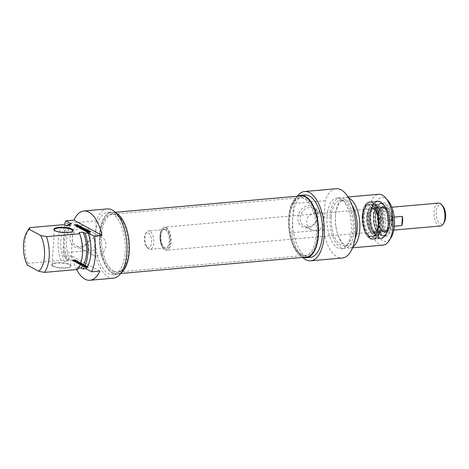 <?xml version="1.0" encoding="UTF-8"?>
<svg xmlns="http://www.w3.org/2000/svg" width="469" height="469" viewBox="0 0 469 469"><rect width="100%" height="100%" fill="white"/><g stroke="black" fill="none" stroke-linecap="round" stroke-linejoin="round"><path stroke-width="0.35" stroke-dasharray="2.35 1.76" d="M300.899 254.515A28.984 13.718 -95 0 0 303.109 255.353A28.984 13.718 -95 0 0 305.102 255.476A28.984 13.718 -95 0 0 316.223 225.401A28.984 13.718 -95 0 0 300.013 197.736A28.984 13.718 -95 0 0 298.073 198.211A28.984 13.718 -95 0 0 288.734 225.513A28.984 13.718 -95 0 0 300.899 254.515M301.901 254.726A29.295 13.865 85 0 1 289.608 225.413A29.295 13.865 85 0 1 299.04 197.818A29.295 13.865 85 0 1 317.39 225.302A29.295 13.865 85 0 1 304.135 255.57A29.295 13.865 85 0 1 301.901 254.726M113.733 271.018A28.984 13.718 85 0 1 101.497 239.935A28.984 13.718 85 0 1 112.841 214.239A28.984 13.718 85 0 1 114.835 214.368A28.984 13.718 85 0 1 129.051 241.904A28.984 13.718 85 0 1 119.876 271.504A28.984 13.718 85 0 1 117.936 271.979A28.984 13.718 85 0 1 113.733 271.018M300.881 195.919A30.72 14.539 -95 0 0 288.851 223.15A30.72 14.539 -95 0 0 301.819 256.103A30.72 14.539 -95 0 0 306.275 257.118M112.695 271.404A29.295 13.865 -95 0 0 118.903 271.897A29.295 13.865 -95 0 0 128.184 241.981A29.295 13.865 -95 0 0 113.815 214.151A29.295 13.865 -95 0 0 100.331 237.9A29.295 13.865 -95 0 0 112.695 271.404M112.613 272.782A30.72 14.539 85 0 1 99.645 239.835A30.72 14.539 85 0 1 111.675 212.598A30.72 14.539 85 0 1 128.858 241.922A30.72 14.539 85 0 1 117.068 273.802A30.72 14.539 85 0 1 112.613 272.782M166.302 227.518A11.59 5.487 -95 0 0 164.619 227.131A11.59 5.487 -95 0 0 161.846 229.2A11.59 5.487 -95 0 0 163.564 248.676A11.59 5.487 -95 0 0 166.659 250.229A11.59 5.487 -95 0 0 171.197 239.952A11.59 5.487 -95 0 0 166.302 227.518M165.868 227.998A11.127 5.27 85 0 1 170.405 242.971A11.127 5.27 85 0 1 163.235 248.312A11.127 5.27 85 0 1 161.588 229.617A11.127 5.27 85 0 1 165.868 227.998M386.638 208.089A11.59 5.487 -95 0 0 384.955 207.708A11.59 5.487 -95 0 0 380.506 219.738A11.59 5.487 -95 0 0 386.989 230.801A11.59 5.487 -95 0 0 391.533 220.524A11.59 5.487 -95 0 0 386.638 208.089M149.892 231.182A9.274 4.391 -95 0 0 148.55 230.877A9.274 4.391 -95 0 0 146.328 232.53A9.274 4.391 -95 0 0 147.7 248.113A9.274 4.391 -95 0 0 150.18 249.35A9.274 4.391 -95 0 0 153.809 241.13A9.274 4.391 -95 0 0 149.892 231.182M148.38 232.87A7.651 3.623 85 0 1 151.493 243.165A7.651 3.623 85 0 1 146.568 246.841A7.651 3.623 85 0 1 145.437 233.984A7.651 3.623 85 0 1 148.38 232.87M442.672 205.914A9.855 4.667 -95 0 0 441.47 204.924A9.855 4.667 -95 0 0 436.41 216.109A9.855 4.667 -95 0 0 444.131 222.47M440.485 225.97A11.479 5.435 85 0 1 434.071 215.013A11.479 5.435 85 0 1 438.474 203.106M386.632 208.201A11.479 5.435 -95 0 0 384.967 207.82A11.479 5.435 -95 0 0 380.564 219.732A11.479 5.435 -95 0 0 386.984 230.684A11.479 5.435 -95 0 0 391.474 220.512A11.479 5.435 -95 0 0 386.632 208.201M391.92 220.178A11.479 5.435 85 0 1 392.471 210.968L382.294 211.865A11.479 5.435 -95 0 0 381.748 221.075L391.92 220.178L392.471 210.968M394.347 226.228L391.685 226.463A11.479 5.435 -95 0 0 392.231 217.253L394.177 217.083M391.685 226.463L392.231 217.253M382.294 211.865L381.748 221.075M316.223 231.059C324.102 230.514 326.242 214.573 321.107 212.545C316.411 210.939 311.903 212.674 307.582 217.745C305.425 222.869 306.779 226.955 311.639 229.998L316.223 231.059M363.188 216.391A16.227 7.68 85 0 1 369.49 204.414A16.227 7.68 85 0 1 378.571 219.908A16.227 7.68 85 0 1 372.345 236.745A16.227 7.68 85 0 1 369.988 236.212A16.227 7.68 85 0 1 363.188 216.391M362.578 216.444A16.227 7.68 -95 0 0 367.397 234.635A16.227 7.68 -95 0 0 371.735 236.804A16.227 7.68 -95 0 0 377.961 219.961A16.227 7.68 -95 0 0 368.88 204.466A16.227 7.68 -95 0 0 364.993 207.362A16.227 7.68 -95 0 0 362.578 216.444M375.546 215.265A16.345 7.739 -95 0 0 380.4 233.585A16.345 7.739 -95 0 0 384.762 235.772A16.345 7.739 -95 0 0 391.035 218.806A16.345 7.739 -95 0 0 381.895 203.206A16.345 7.739 -95 0 0 377.979 206.12A16.345 7.739 -95 0 0 375.546 215.265M374.227 211.472A16.345 7.739 -95 0 0 373.711 215.429A16.345 7.739 -95 0 0 382.933 235.93A16.345 7.739 -95 0 0 389.206 218.97A16.345 7.739 -95 0 0 380.06 203.364A16.345 7.739 -95 0 0 374.227 211.472M371.366 210.722A18.203 8.612 -95 0 0 380.687 237.976A18.203 8.612 -95 0 0 386.339 210.786A18.203 8.612 -95 0 0 371.366 210.722M375.821 215.031A17.042 8.067 85 0 1 378.36 205.498A17.042 8.067 85 0 1 389.041 207.796A17.042 8.067 85 0 1 390.999 229.998A17.042 8.067 85 0 1 380.881 234.131A17.042 8.067 85 0 1 375.821 215.031M387.886 200.439A22.025 10.424 -95 0 0 373.453 213.747A22.025 10.424 -95 0 0 379.157 237.408A22.025 10.424 -95 0 0 391.152 237.443M362.859 216.209A16.925 8.014 85 0 1 365.374 206.741A16.925 8.014 85 0 1 375.986 209.027A16.925 8.014 85 0 1 377.926 231.07A16.925 8.014 85 0 1 367.884 235.18A16.925 8.014 85 0 1 362.859 216.209M308.203 226.715A9.931 8.348 118.5 0 0 317.062 218.806A9.931 8.348 118.5 0 0 313.509 208.424A9.931 8.348 118.5 0 0 301.432 213.172A9.931 8.348 118.5 0 0 304.041 225.876A9.931 8.348 118.5 0 0 308.203 226.715M307.342 227.858A11.555 9.714 -61.5 0 1 299.55 211.941A11.555 9.714 -61.5 0 1 317.108 210.393A11.555 9.714 -61.5 0 1 307.342 227.858M336.126 188.737A34.776 16.462 -95 0 0 325.14 200.697L323.411 229.892A34.776 16.462 -95 0 0 342.235 258.02M302.657 257.44A34.776 16.462 85 0 1 291.876 232.677L323.411 229.892M291.876 232.677L293.606 203.476A34.776 16.462 85 0 1 297.264 196.235M325.14 200.697L293.606 203.476M383.126 245.105A25.502 12.071 85 0 1 368.74 213.114A25.502 12.071 85 0 1 378.647 194.295M348.59 197.812A25.502 12.071 -95 0 0 345.413 197.226A25.502 12.071 -95 0 0 335.64 214.327A25.502 12.071 -95 0 0 335.505 216.045A25.502 12.071 -95 0 0 337.281 232.911A25.502 12.071 -95 0 0 349.892 248.037A25.502 12.071 -95 0 0 352.917 246.905M298.05 196.165A31.3 14.815 -95 0 0 288.67 218.437A31.3 14.815 -95 0 0 303.449 257.37M310.396 257.34A31.3 14.815 85 0 1 292.744 218.073A31.3 14.815 85 0 1 304.897 194.981M351.985 205.164A22.84 10.81 -95 0 0 344.293 199.999A22.84 10.81 -95 0 0 335.546 215.312A22.84 10.81 -95 0 0 335.429 216.854A22.84 10.81 -95 0 0 337.012 231.956A22.84 10.81 -95 0 0 348.309 245.498A22.84 10.81 -95 0 0 354.974 239.073M331.354 217.211A22.84 10.81 -95 0 0 344.24 245.862A22.84 10.81 -95 0 0 352.999 222.159A22.84 10.81 -95 0 0 340.224 200.363A22.84 10.81 -95 0 0 331.354 217.211M330.088 216.526A25.502 12.071 -95 0 0 344.469 248.517A25.502 12.071 -95 0 0 354.259 222.048A25.502 12.071 -95 0 0 339.99 197.707A25.502 12.071 -95 0 0 330.088 216.526M327.034 216.795A25.502 12.071 -95 0 0 341.42 248.787A25.502 12.071 -95 0 0 351.205 222.318A25.502 12.071 -95 0 0 336.941 197.977A25.502 12.071 -95 0 0 327.034 216.795M378.524 226.914A12.985 6.144 -95 0 0 377.123 212.58A12.985 6.144 -95 0 0 370.34 207.896A12.985 6.144 -95 0 0 366.629 220.958A12.985 6.144 -95 0 0 372.568 233.175A12.985 6.144 -95 0 0 378.524 226.914M368.153 212.363A15.688 7.422 -95 0 0 369.314 228.309A15.688 7.422 -95 0 0 376.525 235.831A15.688 7.422 -95 0 0 382.528 219.556A15.688 7.422 -95 0 0 373.77 204.584A15.688 7.422 -95 0 0 368.153 212.363M364.747 212.656A15.7 7.428 -95 0 0 365.908 228.614A15.7 7.428 -95 0 0 373.125 236.147A15.7 7.428 -95 0 0 379.134 219.855A15.7 7.428 -95 0 0 370.363 204.871A15.7 7.428 -95 0 0 364.747 212.656M379.949 229.751A18.479 8.747 -95 0 0 378.166 209.872A18.479 8.747 -95 0 0 368.874 202.403A18.479 8.747 -95 0 0 363.018 221.28A18.479 8.747 -95 0 0 372.081 238.832A18.479 8.747 -95 0 0 379.949 229.751M380.646 229.792A18.666 8.835 -95 0 0 379.269 210.833A18.666 8.835 -95 0 0 370.703 201.863A18.666 8.835 -95 0 0 369.455 202.168A18.666 8.835 -95 0 0 364.038 211.12A18.666 8.835 -95 0 0 372.697 238.967A18.666 8.835 -95 0 0 373.981 239.049A18.666 8.835 -95 0 0 380.646 229.792M378.213 212.996A12.868 6.091 -95 0 0 379.597 227.178A12.868 6.091 -95 0 0 386.304 231.862A12.868 6.091 -95 0 0 390.009 218.9A12.868 6.091 -95 0 0 384.088 206.782A12.868 6.091 -95 0 0 378.213 212.996M375.78 212.727A13.759 6.513 -95 0 0 377.258 227.893A13.759 6.513 -95 0 0 384.433 232.905A13.759 6.513 -95 0 0 388.391 219.041A13.759 6.513 -95 0 0 382.065 206.084A13.759 6.513 -95 0 0 375.78 212.727M378.524 213.342A12.171 5.763 -95 0 0 379.421 225.706A12.171 5.763 -95 0 0 385.008 231.557A12.171 5.763 -95 0 0 389.68 218.929A12.171 5.763 -95 0 0 382.868 207.31A12.171 5.763 -95 0 0 378.524 213.342M378.125 213.377A12.171 5.763 -95 0 0 379.022 225.741A12.171 5.763 -95 0 0 384.609 231.592A12.171 5.763 -95 0 0 389.282 218.964A12.171 5.763 -95 0 0 382.47 207.345A12.171 5.763 -95 0 0 378.125 213.377M373.74 213.389A12.868 6.091 -95 0 0 374.684 226.463A12.868 6.091 -95 0 0 380.594 232.647A12.868 6.091 -95 0 0 381.59 232.378A12.868 6.091 -95 0 0 385.53 219.293A12.868 6.091 -95 0 0 379.357 207.099A12.868 6.091 -95 0 0 378.331 207.011A12.868 6.091 -95 0 0 373.74 213.389M370.862 213.647A12.868 6.091 -95 0 0 376.525 232.765A12.868 6.091 -95 0 0 377.715 232.9A12.868 6.091 -95 0 0 382.651 219.545A12.868 6.091 -95 0 0 375.458 207.263A12.868 6.091 -95 0 0 374.309 207.609A12.868 6.091 -95 0 0 370.862 213.647M87.756 231.979L87.726 232.466L89.081 232.548L87.597 232.642L86.554 232.085L87.551 231.78L89.063 231.803L90.382 232.407L88.506 231.909L87.228 232.038L87.726 232.466M87.674 231.973L87.644 232.448M87.252 231.815L87.228 232.225M87.14 231.756L87.117 232.126M87.34 231.346L87.298 232.02M87.457 231.323L87.416 231.997M87.902 231.27L87.867 231.944M88.389 231.24L88.348 231.915M88.547 231.24L88.506 231.909M88.659 231.246L88.618 231.915M89.309 231.405L89.268 232.073M89.995 231.774L89.954 232.448M90.423 231.739L90.382 232.407M89.638 231.58L89.614 231.991M89.092 231.317L89.063 231.803M88.324 231.246L88.295 231.739M87.943 231.27L87.914 231.75M86.601 231.428L86.554 232.085L86.595 231.416M86.742 231.539L86.701 232.208M87.398 231.897L87.363 232.565M87.973 231.979L87.938 232.647M89.122 231.874L89.081 232.548M88.524 231.926L88.506 232.231M88.143 231.598L88.102 232.266M88.418 231.938L88.389 232.425M87.891 231.985L87.861 232.472M87.85 231.985L87.82 232.472M87.979 230.684L87.943 231.352L84.625 231.082L87.046 230.865L86.443 230.543L86.871 230.502L88.371 231.317L87.943 231.352M87.375 230.355L87.334 231.024M88.407 230.648L88.371 231.317M86.894 230.097L86.871 230.502M86.484 229.869L86.443 230.543M87.076 230.385L87.046 230.865M84.666 230.414L84.625 231.082M84.953 230.572L84.912 231.24M84.567 228.907L84.526 229.576L81.536 229.429L83.16 228.86L80.609 228.901L83.74 228.784L82.081 229.382L85.041 229.728L82.532 229.945L84.531 229.587L84.572 228.913L84.526 229.441M84.561 229.101L84.531 229.587M84.496 229.107L84.467 229.599M82.28 229.118L82.239 229.787M82.573 229.277L82.532 229.945M85.082 229.06L85.041 229.728L85.194 229.036M84.977 229.065L84.948 229.482M82.257 228.849L82.227 229.394M82.11 228.849L82.081 229.382M82.181 228.679L82.139 229.347M83.857 228.227L83.816 228.895L83.769 228.268M83.74 228.28L83.711 228.772M83.57 228.321L83.546 228.714M83.142 228.192L83.113 228.684M80.645 228.233L80.609 228.901M80.938 228.391L80.897 229.06M83.171 228.192L83.13 228.86M83.201 228.192L83.16 228.86M83.259 228.198L83.206 228.884M81.53 228.725L81.559 229.306M81.811 228.831L81.776 229.499M84.438 228.895L84.397 229.564M84.514 228.895L84.473 229.57M77.016 224.739L76.98 225.413L75.943 225.466L77.186 225.859L77.561 225.736L76.98 225.413M76.834 224.721L76.998 225.419M77.543 225.026L77.508 225.695M77.561 225.038L77.526 225.706M77.461 225.355L77.432 225.829M77.262 225.366L77.233 225.853M77.215 225.372L77.186 225.859M77.168 225.372L77.139 225.859M77.051 225.372L77.022 225.865M76.822 225.36L76.793 225.859M76.635 225.343L76.605 225.818M76.57 225.325L76.547 225.794M75.966 225.056L75.943 225.466M76.951 224.727L76.91 225.396M77.139 225.372L77.098 226.04L74.507 225.595L76.805 225.214M77.567 225.349L77.532 226.017L77.098 226.04M77.948 225.302L77.907 225.976L77.532 226.017M78.2 225.22L77.907 225.976M77.315 224.897L78.159 225.888L78.182 225.226M77.203 224.839L77.291 225.308M76.746 224.727L76.717 225.214M74.254 224.768L74.213 225.437M74.548 224.927L74.507 225.595M75.556 224.833L75.515 225.507M76.277 225.226L76.236 225.9M76.652 225.343L76.611 226.011M79.138 226.633L79.097 227.301L78.341 227.383L79.232 227.887L78.804 227.922L77.989 227.213L80.351 227.043L81.641 227.67L80.17 227.207L79.525 227.266L80.439 227.758L80.011 227.799L79.097 227.301M78.47 226.691L78.429 227.359M80.052 227.131L80.011 227.799M80.48 227.09L80.439 227.758M79.548 226.855L79.525 227.266M80.17 226.539L80.129 227.213M80.205 226.539L80.17 227.207M80.299 226.545L80.258 227.213M80.422 226.586L80.381 227.254M81.254 227.037L81.213 227.705M81.682 226.996L81.641 227.67M80.562 226.662L80.539 227.078M80.381 226.568L80.351 227.043M80.035 226.55L80.006 227.037M77.854 226.72L77.825 227.236M77.748 226.65L77.707 227.277L77.737 226.627M77.754 226.656L77.707 227.277M77.79 226.685L77.748 227.354M78.845 227.254L78.804 227.922M79.267 227.219L79.232 227.887M78.429 227.031L78.405 227.442M78.364 226.996L78.341 227.383M77.666 227.078L77.707 226.41L77.672 226.885L80.146 226.861L77.039 226.99L78.305 226.293L75.82 226.31L78.311 226.087L79.032 226.275L77.678 226.873L77.707 226.205L77.678 226.873M77.731 226.193L77.69 226.861M78.997 225.665L78.956 226.334M79.068 225.601L79.032 226.275M78.968 225.677L78.939 226.181M75.861 225.636L75.82 226.31M76.142 225.788L76.101 226.463M78.235 225.607L78.194 226.275M78.305 225.607L78.264 226.275M78.294 225.958L78.27 226.31M77.057 226.304L77.027 226.832M76.986 226.24L76.945 226.908M77.08 226.316L77.039 226.99M80.187 226.187L80.146 226.861M79.894 226.216L79.865 226.703M77.778 226.404L77.748 226.89L77.748 226.404M84.86 230.074L84.836 230.502L85.815 230.226L84.238 230.179L84.836 230.502M84.268 229.746L84.238 230.179M85.786 229.546L85.745 230.215M85.845 229.804L85.815 230.226M82.638 229.312L82.603 229.986L86.319 230.185L84.273 230.889L83.969 230.725L84.526 230.578L83.781 230.173L82.603 229.986M85.774 229.546L85.739 230.074M82.949 229.482L82.907 230.15M83.822 229.505L83.781 230.173M84.549 230.156L84.526 230.578M84.004 230.056L83.969 230.725M84.314 230.22L84.273 230.889M86.29 229.681L86.249 230.349L86.349 229.658M88.506 230.889L88.77 231.534L85.628 231.627L88.477 231.375M88.811 230.865L88.77 231.534M85.669 230.959L85.628 231.627M85.962 231.117L85.921 231.786M79.965 227.858L80.557 228.514L83.195 228.509L80.181 228.608L79.419 228.251L79.654 227.987L82.139 227.94L79.947 228.274L79.97 227.864M80.164 227.453L80.123 228.122M82.181 227.272L82.139 227.94M81.882 227.295L81.852 227.782M80.029 227.488L80 227.946M79.642 228.397L79.654 227.987M79.437 227.559L79.367 228.151M79.46 227.582L79.419 228.251M79.988 227.87L79.947 228.538M80.222 227.94L80.181 228.608M80.521 227.993L80.48 228.661M80.99 228.022L80.949 228.69M81.383 228.004L81.342 228.673M83.23 227.84L83.195 228.509M82.931 227.864L82.902 228.35M80.903 228.022L80.867 228.526M80.586 227.998L80.557 228.514M80.281 227.952L80.252 228.444M80.093 227.905L80.064 228.362M72.935 259.937L72.888 260.629L74.196 260.658L72.249 260.5L73.258 261.057L75.955 260.875L74.987 260.242L74.565 260.283L75.28 260.864L73.533 260.94L72.888 260.629L72.935 259.937L74.237 259.984L72.285 259.826L74.665 260.483L75.996 260.207L75.028 259.574L74.6 259.609L75.321 260.195L72.935 259.937L72.883 260.617M72.906 260.641L72.947 259.973M73.305 260.858L73.346 260.184M73.533 260.94L73.574 260.272M73.897 260.987L73.938 260.318M74.008 260.993L74.043 260.324M74.161 260.993L74.202 260.318M74.659 260.963L74.7 260.289M75.099 260.911L75.14 260.236M75.216 260.887L75.257 260.219M75.28 260.864L75.292 259.984L75.28 260.864M74.565 260.283L74.6 259.609M74.987 260.242L75.028 259.574M75.755 260.658L75.796 259.99M75.955 260.875L75.996 260.207M75.609 261.04L75.65 260.371M75.292 261.092L75.333 260.418M74.624 261.151L74.665 260.483M74.278 261.163L74.313 260.494M73.557 261.122L73.598 260.447M73.258 261.057L73.299 260.389M72.971 260.946L73.012 260.277M72.314 260.588L72.285 259.826L72.314 260.588M72.472 260.442L72.513 259.773M73.621 260.342L73.656 259.674M74.196 260.658L74.237 259.984M73.756 261.368L76.893 261.274L73.756 261.368L73.832 260.019M73.504 260.535L73.545 259.867M72.976 260.582L73.017 259.914M72.941 260.588L72.982 259.914M77.18 261.702L74.759 261.913L78.505 262.148L76.576 261.374L77.18 261.702L77.221 261.034L74.8 261.245L78.54 261.479L77.045 260.664L76.617 260.705L77.221 261.034M76.576 261.374L76.617 260.705M77.004 261.333L77.045 260.664M78.505 262.148L78.54 261.479M78.077 262.189L78.118 261.514M77.473 261.86L77.514 261.192M75.052 262.071L75.093 261.403M74.759 261.913L74.8 261.245M78.329 263.807L81.061 263.877L79.068 264.252L81.788 263.941L78.61 263.684L80.363 263.173L79.648 262.986L77.139 263.209L79.753 263.173L79.794 262.499L78.112 263.062L81.102 263.209L79.109 263.578L81.829 263.273L78.651 263.015L80.404 262.505L79.689 262.318L77.18 262.534L79.794 262.499L79.742 263.185L78.018 263.642L78.053 262.974L78.329 263.807L78.37 263.132M79.724 263.162L79.765 262.493M79.642 263.162L79.683 262.493M77.432 263.367L77.473 262.693M77.139 263.209L77.18 262.534M79.648 262.986L79.689 262.318M80.269 263.086L80.31 262.417M80.363 263.173L80.404 262.505M80.176 263.267L80.217 262.599M78.675 263.654L78.716 262.98M78.61 263.684L78.651 263.015M78.763 263.695L78.798 263.027M81.401 263.771L81.442 263.097M81.7 263.859L81.741 263.191L81.723 263.877M81.788 263.941L81.829 263.273M81.577 264.029L81.612 263.361M79.068 264.252L79.109 263.578M78.774 264.094L78.815 263.426M81.02 263.9L81.061 263.232M81.049 263.895L81.102 263.209L81.049 263.895M81.008 263.871L81.049 263.203M78.475 263.818L78.516 263.144M79.695 263.203L79.736 262.529M79.753 263.173L79.794 262.505M87.533 267.318L86.003 267.107L87.533 267.318L87.574 266.65L86.003 266.41L87.556 266.638L87.539 267.33L87.574 266.668M87.515 267.307L87.556 266.638M87.011 267.031L87.052 266.363M86.988 267.019L87.029 266.351M86.929 266.996L86.97 266.328M86.753 266.955L86.794 266.286M86.525 266.943L86.566 266.275M86.308 266.961L86.349 266.286M86.261 266.961L86.302 266.292M86.214 266.967L86.255 266.298M86.114 266.984L86.155 266.31M85.968 267.019L86.009 266.351L85.968 267.019M86.003 267.107L86.044 266.439M86.607 267.436L86.648 266.761M85.616 266.843L86.179 267.471L85.458 267.717L88.149 267.394L86.871 266.797L85.616 266.843L85.657 266.175L86.22 266.802L85.499 267.049L88.184 266.779L86.912 266.122L85.657 266.175M86.003 266.797L86.044 266.128M86.413 266.773L86.454 266.099M86.871 266.797L86.912 266.122M87.175 266.867L87.216 266.199M88.084 267.342L88.119 266.673M88.149 267.394L88.19 266.726L88.149 267.394M88.037 267.488L88.078 266.82M87.961 267.5L88.002 266.826M85.458 267.717L85.499 267.049M85.17 267.559L85.211 266.89M86.179 267.471L86.22 266.802M85.452 267.078L85.399 266.269L85.452 267.078M82.392 265.694L81.301 265.19L80.873 265.231L82.145 265.864L84.801 265.571L83.728 264.985L83.3 265.02L84.174 265.518L82.145 265.137L83.06 265.636L82.392 265.694L82.433 265.026L80.914 264.557L82.573 265.196L84.836 264.962L83.769 264.311L83.341 264.352L84.215 264.85L82.186 264.469L83.101 264.962L82.433 265.026M83.06 265.636L83.101 264.962M82.145 265.137L82.186 264.469M82.573 265.102L82.614 264.428M83.488 265.595L83.529 264.926M84.092 265.542L84.133 264.874M84.127 265.536L84.168 264.868M84.174 265.518L84.215 264.85M83.3 265.02L83.341 264.352M83.728 264.985L83.769 264.311M84.801 265.571L84.836 264.903L84.801 265.571M84.555 265.689L84.59 265.014M82.356 265.876L82.392 265.202M82.145 265.864L82.181 265.19M81.981 265.823L82.022 265.155M81.923 265.8L81.964 265.132M80.873 265.231L80.914 264.557M81.301 265.19L81.336 264.522M82.122 265.642L82.163 264.967M82.263 265.689L82.298 265.02M82.749 266.24L85.716 266.486L83.851 266.849L86.501 266.462L83.359 266.152L83.406 265.466L85.264 265.126L82.614 265.501L85.727 265.812L83.892 266.175L86.39 265.958L83.406 265.466L83.365 266.134L85.505 265.946L82.743 266.011L82.784 265.343L82.749 266.24L82.79 265.571M83.406 266.158L83.447 265.489M83.435 266.163L83.476 265.495M86.032 266.351L86.067 265.683M86.273 266.386L86.314 265.718M86.501 266.462L86.536 265.794L86.501 266.462M83.851 266.849L83.892 266.175M83.57 266.691L83.611 266.023M85.663 266.509L85.704 265.841M85.71 266.498L85.751 265.817L85.71 266.498M85.686 266.48L85.727 265.812M85.61 266.474L85.651 265.8M83.06 266.286L83.101 265.618M85.223 265.794L85.264 265.126M85.505 265.946L85.546 265.278M83.388 266.134L83.423 265.466M83.359 266.152L83.394 265.472M78.546 262.493L77.637 262.781L77.045 262.458L78.546 262.493L78.657 261.837L77.678 262.112L77.086 261.79L78.587 261.825M77.045 262.458L77.086 261.79M77.637 262.781L77.678 262.112M78.599 262.523L78.64 261.854L78.599 262.523M77.074 263.168L79.05 262.628L79.155 261.79L75.439 261.591L77.367 262.183L76.81 262.335L77.115 262.499L79.155 261.79L79.12 262.464L75.403 262.265L76.588 262.452L77.332 262.857L76.769 263.003L77.074 263.168L77.115 262.499M76.769 263.003L76.81 262.335M77.332 262.857L77.367 262.183M76.588 262.452L76.629 261.784M75.708 262.429L75.749 261.761M75.403 262.265L75.439 261.591M78.546 262.353L78.581 261.684M76.893 261.274L76.646 260.447L73.797 260.7L76.934 260.606M76.605 261.116L76.646 260.447M74.043 261.526L74.084 260.858M80.885 264.874L80.275 264.539L82.181 264.141L79.982 264.352L79.97 264.762L83.523 264.874L80.885 264.874L80.926 264.205L80.316 263.871L82.222 263.472L80.023 263.684L80.011 264.094L83.564 264.199L80.926 264.205M81.196 264.885L81.237 264.217M83.23 264.715L83.271 264.041M83.523 264.874L83.564 264.199M81.676 265.032L81.717 264.364M81.278 265.055L81.319 264.381M80.809 265.026L80.85 264.358M80.51 264.967L80.551 264.299M80.275 264.897L80.316 264.229M79.97 264.762L80.011 264.094M79.753 264.616L79.789 263.947M79.695 264.528L79.736 263.854M79.982 264.352L80.023 263.684M80.334 264.305L80.375 263.637M82.181 264.141L82.222 263.472M82.474 264.299L82.509 263.631M80.457 264.481L80.498 263.812M80.275 264.539L80.316 263.871L80.275 264.539M80.398 264.721L80.439 264.053M80.586 264.803L80.621 264.135M77.573 269.47L76.928 268.268L78.528 268.127M99.85 271.082L71.833 255.886L63.696 256.602L69.371 259.679L66.317 259.949L68.31 261.028L64.241 261.385L60.9 260.424L27.665 263.355L27.29 265.079M52.886 266.386A9.738 2.568 -176.6 0 1 52.123 264.381A9.738 2.568 -176.6 0 1 61.58 263.074A9.738 2.568 -176.6 0 1 70.825 265.489A9.738 2.568 -176.6 0 1 65.027 268.221A9.738 2.568 -176.6 0 1 52.886 266.386M53.319 265.905A9.274 2.445 3.4 0 0 63.667 267.688A9.274 2.445 3.4 0 0 70.713 265.735A9.274 2.445 3.4 0 0 70.403 265.049A9.274 2.445 3.4 0 0 69.594 264.469A9.274 2.445 3.4 0 0 60.507 262.699A9.274 2.445 3.4 0 0 52.592 263.994A9.274 2.445 3.4 0 0 52.2 264.639A9.274 2.445 3.4 0 0 53.319 265.905M72.589 231.358A9.274 2.445 -176.6 0 1 72.39 231.551A9.274 2.445 -176.6 0 1 63.379 232.8A9.274 2.445 -176.6 0 1 54.58 230.496A9.274 2.445 -176.6 0 1 54.404 230.279M76.594 269.552A34.776 16.462 85 0 1 71.833 255.886M28.709 229.159A25.502 12.071 -95 0 0 27.665 263.355M60.9 260.424A25.502 12.071 85 0 1 63.022 224.704M64.241 261.385A22.84 10.81 85 0 1 66.364 225.665M68.31 261.028A22.84 10.81 85 0 1 70.432 225.308M66.317 259.949A25.502 12.071 85 0 1 67.483 225.566M69.371 259.679A25.502 12.071 85 0 1 71.493 223.953M63.696 256.602A34.776 16.462 85 0 1 62.993 252.855L94.527 250.071A34.776 16.462 -95 0 0 113.357 278.199M107.249 208.916A34.776 16.462 -95 0 0 96.262 220.876L64.728 223.654M62.993 252.855L64.64 225.161M105.613 242.033A9.931 8.348 -61.5 0 1 102.5 252.85A9.931 8.348 -61.5 0 1 92.516 254.831A9.931 8.348 -61.5 0 1 88.958 244.443A9.931 8.348 -61.5 0 1 97.822 236.54A9.931 8.348 -61.5 0 1 101.984 237.373A9.931 8.348 -61.5 0 1 105.613 242.033M81.477 227.676A9.931 8.348 118.5 0 0 72.619 235.579A9.931 8.348 118.5 0 0 76.177 245.967A9.931 8.348 118.5 0 0 88.248 241.218A9.931 8.348 118.5 0 0 85.645 228.509A9.931 8.348 118.5 0 0 81.477 227.676M80.797 225.695A11.555 9.714 -61.5 0 1 88.588 241.611A11.555 9.714 -61.5 0 1 71.03 243.159A11.555 9.714 -61.5 0 1 80.797 225.695M96.262 220.876L94.527 250.071M121.248 272.688A31.3 14.815 85 0 1 117.121 274.377A31.3 14.815 85 0 1 99.463 235.116A31.3 14.815 85 0 1 111.622 212.017A31.3 14.815 85 0 1 115.984 212.961M95.395 235.473A31.3 14.815 -95 0 0 113.052 274.74A31.3 14.815 -95 0 0 125.059 242.256A31.3 14.815 -95 0 0 107.553 212.381A31.3 14.815 -95 0 0 95.395 235.473M79.05 232.548A22.84 10.81 85 0 1 80.932 237.76M82.403 254.403A22.84 10.81 85 0 1 76.928 268.268M165.792 229.335A9.738 4.608 -95 0 0 160.937 241.224A9.738 4.608 -95 0 0 168.969 245.58A9.738 4.608 -95 0 0 165.792 229.335M165.358 229.822A9.274 4.391 85 0 1 169.274 239.77A9.274 4.391 85 0 1 165.639 247.99A9.274 4.391 85 0 1 160.451 239.137A9.274 4.391 85 0 1 164.009 229.511A9.274 4.391 85 0 1 165.358 229.822M370.739 215.095A18.314 8.671 85 0 1 384.732 206.917A18.314 8.671 85 0 1 382.915 237.466A18.314 8.671 85 0 1 370.739 215.095M362.197 215.851A18.314 8.671 -95 0 0 374.373 238.223A18.314 8.671 -95 0 0 376.185 207.673A18.314 8.671 -95 0 0 362.197 215.851M370.111 215.013A18.778 8.888 -95 0 0 380.705 238.569A18.778 8.888 -95 0 0 387.91 219.082A18.778 8.888 -95 0 0 377.404 201.154A18.778 8.888 -95 0 0 370.111 215.013M362.385 215.693A18.778 8.888 85 0 1 369.678 201.84A18.778 8.888 85 0 1 380.177 219.762A18.778 8.888 85 0 1 372.972 239.254A18.778 8.888 85 0 1 362.385 215.693M378.178 213.436A12.059 5.704 -95 0 0 384.351 231.487A12.059 5.704 -95 0 0 388.092 213.477A12.059 5.704 -95 0 0 378.178 213.436M377.844 213.706A11.614 5.499 -95 0 0 379.011 226.31A11.614 5.499 -95 0 0 384.932 230.842A11.614 5.499 -95 0 0 388.18 225.325A11.614 5.499 -95 0 0 382.921 208.025A11.614 5.499 -95 0 0 377.844 213.706M368.388 214.526A11.631 5.505 -95 0 0 373.512 231.815A11.631 5.505 -95 0 0 379.052 219.861A11.631 5.505 -95 0 0 371.507 209.068A11.631 5.505 -95 0 0 368.388 214.526M367.28 214.274A12.288 5.816 -95 0 0 370.545 231.018A12.288 5.816 -95 0 0 378.213 226.568A12.288 5.816 -95 0 0 374.954 209.819A12.288 5.816 -95 0 0 367.28 214.274M382.675 227.389A14.539 6.883 -95 0 0 381.104 211.337A14.539 6.883 -95 0 0 373.506 206.09A14.539 6.883 -95 0 0 369.742 212.844A14.539 6.883 -95 0 0 376.003 234.394A14.539 6.883 -95 0 0 382.675 227.389M370.75 210.528A18.666 8.835 -95 0 0 372.128 229.488A18.666 8.835 -95 0 0 380.693 238.457A18.666 8.835 -95 0 0 387.857 219.087A18.666 8.835 -95 0 0 377.416 201.271A18.666 8.835 -95 0 0 370.75 210.528M374.837 211.671A15.882 7.516 -95 0 0 382.974 235.45A15.882 7.516 -95 0 0 387.904 211.724A15.882 7.516 -95 0 0 374.837 211.671M87.58 231.305L87.551 231.78M83.189 228.421L83.165 228.895M81.688 228.802L81.659 229.277M82.139 228.849L82.098 229.517M76.793 224.727L76.758 225.396M77.367 225.36L77.326 226.035M77.754 225.331L77.713 225.999M78.118 225.261L78.088 225.741M78.053 225.284L78.024 225.706M80.674 226.72L80.65 227.131M78.012 226.803L77.989 227.213M80.404 227.424L80.369 228.098M79.566 227.664L79.525 228.333M79.812 227.793L79.771 228.462M81.155 228.016L81.125 228.509M81.037 228.022L81.008 228.514M74.94 261.127L74.981 260.453M81.061 263.748L81.102 263.074M81.747 263.895L81.788 263.226M80.932 263.871L80.967 263.197M78.634 263.818L78.675 263.15M78.194 263.584L78.235 262.91M87.422 267.359L87.463 266.691M85.809 266.814L85.85 266.146M86.196 266.779L86.237 266.111M87.275 266.908L87.316 266.24M87.345 266.943L87.386 266.275M84.719 265.518L84.76 264.85M82.532 265.864L82.573 265.196M81.459 264.868L81.495 264.199M80.099 264.827L80.14 264.158M79.859 264.692L79.894 264.024M80.697 264.457L80.738 263.789M80.58 264.469L80.621 263.801M303.109 255.353L304.135 255.57M298.073 198.211L299.04 197.818M300.013 197.736L112.841 214.239M305.102 255.476L117.936 271.979M114.835 214.368L113.815 214.151M119.876 271.504L118.903 271.897M115.292 212.281L111.675 212.598M120.685 273.48L117.068 273.802M163.235 248.312L163.564 248.676M161.588 229.617L161.846 229.2M384.955 207.708L316.27 213.764M315.971 213.788L164.619 227.131M386.989 230.801L318.304 236.857M318.011 236.886L166.659 250.229M150.18 249.35L165.639 247.99C160.55 249.672 158.71 228.743 164.009 229.511L148.55 230.877M146.568 246.841L147.7 248.113M145.437 233.984L146.328 232.53M391.797 207.222L384.967 207.82M393.813 230.086L386.984 230.684M369.49 204.414L368.88 204.466M372.345 236.745L371.735 236.804M381.895 203.206L380.06 203.364C386.948 202.051 392.289 220.893 388.168 230.648C386.913 233.89 385.166 235.655 382.933 235.93L384.762 235.772M380.4 233.585L380.881 234.131M377.979 206.12L378.36 205.498M367.397 234.635L367.884 235.18M364.993 207.362L365.374 206.741M321.107 212.545L313.509 208.424M311.639 230.003L304.041 225.876M348.086 196.992L345.413 197.226M352.571 247.802L349.892 248.037M380.705 238.569C392.582 238.598 389.094 199.055 377.404 201.154L369.678 201.84C365.357 202.749 362.842 207.398 362.138 215.787C361.259 227.389 366.951 240.187 372.972 239.254L380.705 238.569M337.012 231.956L337.281 232.911M335.546 215.312L335.64 214.327M344.293 199.999L340.224 200.363M348.309 245.498L344.24 245.862M339.99 197.707L336.941 197.977M344.469 248.517L341.42 248.787M379.357 207.099L382.921 208.025C380.904 207.503 379.339 209.35 378.225 213.571C377.328 219.035 378.032 223.93 380.336 228.245C382.71 231.481 382.434 230.367 383.314 230.971L384.932 230.842L381.59 232.378M376.525 232.765L373.512 231.815C374.203 232.296 375.177 231.885 376.431 230.578L377.598 228.333L378.424 219.545L376.185 211.859L373.465 209.016L371.507 209.068L374.309 207.609M372.568 233.175L376.003 234.394L374.321 233.304C370.756 230.314 368.306 219.885 369.965 212.627C370.78 209.133 371.964 206.952 373.506 206.09L370.34 207.896M368.147 212.252C369.818 205.211 373.002 203.804 374.467 203.874L377.445 204.619C381.813 207.527 383.748 214.655 384.07 219.164L383.73 227.717C382.053 235.162 378.723 236.511 377.322 236.405L374.332 235.643C372.363 234.394 370.762 232.161 369.519 228.936C367.561 223.473 367.104 217.909 368.147 212.252M373.77 204.584L370.363 204.871M376.525 235.831L373.125 236.147M372.081 238.832L372.697 238.967M368.874 202.403L369.455 202.168M373.981 239.049L380.693 238.457C392.5 238.481 389.036 199.184 377.416 201.271L370.703 201.863M384.088 206.782L382.065 206.084M386.304 231.862L384.433 232.905M382.868 207.31L382.47 207.345M385.008 231.557L384.609 231.592M378.331 207.011L375.458 207.263M380.594 232.647L377.715 232.9M86.548 232.044L86.583 231.375M85.264 229.652L85.305 228.983M83.822 228.866L83.863 228.198M81.477 229.37L81.512 228.696M77.578 225.765L77.62 225.097M78.182 225.847L78.223 225.173M86.39 230.267L86.431 229.599M79.918 228.221L79.959 227.553M75.421 260.107L75.38 260.776M72.285 259.849L72.244 260.518M81.108 263.215L81.067 263.889M78.047 262.998L78.006 263.672M85.985 266.38L85.95 267.049M88.201 266.75L88.16 267.424M85.387 266.304L85.352 266.972M84.854 264.932L84.813 265.606M86.63 265.882L86.589 266.55M85.757 265.823L85.721 266.492M82.532 265.419L82.491 266.087M78.663 261.843L78.622 262.511M79.232 261.878L79.197 262.546M80.287 263.912L80.246 264.586M52.592 263.994L52.123 264.381M70.403 265.049L70.825 265.489M70.713 265.735L72.783 230.906M52.2 264.639L54.269 229.81M72.39 231.551L72.865 231.164M54.58 230.496L54.158 230.056M101.984 237.373L85.645 228.509M92.516 254.831L76.177 245.967M113.052 274.74L117.121 274.377M107.553 212.381L111.622 212.017"/><path stroke-width="0.7" d="M120.685 273.48L306.275 257.118A30.72 14.539 -95 0 0 318.064 225.243A30.72 14.539 -95 0 0 300.881 195.919L115.292 212.281M443.24 223.924L444.131 222.47A9.855 4.667 -95 0 0 442.672 205.914L441.54 204.636A11.479 5.435 85 0 1 443.24 223.924A11.479 5.435 85 0 1 440.485 225.97L393.813 230.086M391.797 207.222L438.474 203.106A11.479 5.435 85 0 1 440.139 203.487A11.479 5.435 85 0 1 441.54 204.636M394.177 217.083L402.402 216.356A11.479 5.435 85 0 1 401.857 225.566L394.347 226.228M402.402 216.356L401.857 225.566M389.235 240.556L391.152 237.443A22.025 10.424 -95 0 0 387.886 200.439L385.459 197.707A25.502 12.071 85 0 1 389.235 240.556A25.502 12.071 85 0 1 383.126 245.105L352.571 247.802M348.086 196.992L378.647 194.295A25.502 12.071 85 0 1 385.459 197.707M352.917 246.905A25.502 12.071 -95 0 0 359.676 221.573A25.502 12.071 -95 0 0 348.59 197.812M303.449 257.37A31.3 14.815 -95 0 0 306.327 257.698A31.3 14.815 -95 0 0 318.334 225.22A31.3 14.815 -95 0 0 300.828 195.339A31.3 14.815 -95 0 0 298.05 196.165M300.828 195.339L304.897 194.981A31.3 14.815 85 0 1 322.402 224.856A31.3 14.815 85 0 1 310.396 257.34L306.327 257.698M297.264 196.235A34.776 16.462 85 0 1 304.592 191.516A34.776 16.462 85 0 1 324.044 224.715A34.776 16.462 85 0 1 310.701 260.805A34.776 16.462 85 0 1 302.657 257.44M354.974 239.073A22.84 10.81 -95 0 0 351.985 205.164M310.701 260.805L342.235 258.02A34.776 16.462 -95 0 0 355.578 221.931A34.776 16.462 -95 0 0 336.126 188.737L304.592 191.516M87.674 231.973L86.607 231.323L88.336 231.07L90.423 231.739L87.902 231.27L87.158 231.457L87.756 231.979M87.158 231.457L87.14 231.756M86.982 231.182L86.958 231.657M87.767 231.797L89.122 231.874L87.639 231.973M88.541 231.563L88.524 231.926M87.979 230.684L84.666 230.414L87.087 230.197L86.484 229.869L86.912 229.833L88.407 230.648L87.979 230.684M81.594 228.638L83.259 228.198L80.645 228.233L83.588 228.045L82.116 228.714L85.082 229.06L82.28 229.118L84.561 229.101M84.567 228.772L81.53 228.725M83.259 228.21L83.224 228.872M76.582 225.126L77.608 225.12L75.984 224.798L76.57 225.325M76.758 224.545L78.194 225.12L77.567 225.349L74.254 224.768L76.746 224.727M78.382 226.715L79.267 227.219L77.748 226.603L80.392 226.369L81.682 226.996L80.205 226.539L79.566 226.591L80.48 227.09L79.138 226.633L78.364 226.996M78.352 225.419L75.861 225.636L78.352 225.419L78.997 225.665L77.702 226.41L76.986 226.24L78.311 225.642L78.294 225.958M78.311 226.287L78.311 225.642M77.666 226.879L77.707 226.205L80.187 226.187L77.707 226.41M85.856 229.558L84.279 229.511L85.827 229.804M85.821 230.232L85.845 229.804M85.78 229.405L86.29 229.681L84.314 230.22L84.004 230.056L84.567 229.904L82.638 229.312L85.774 229.546M88.518 230.707L85.669 230.959L88.506 230.889M79.695 227.318L79.671 227.723L79.695 227.318L82.181 227.272L80.164 227.453L79.965 227.858M79.988 227.512L83.23 227.84L79.677 227.729M29.412 229.353L29.787 227.635L63.022 224.704L66.364 225.665L70.432 225.308L68.439 224.223L71.493 223.953L65.818 220.881L73.955 220.16L101.972 235.356L93.835 236.077L88.166 232.999L85.112 233.269L83.119 232.184L79.05 232.548L79.695 233.744L46.454 236.675L40.727 235.491L29.412 229.353A22.025 10.424 85 0 0 26.797 232.272L28.709 229.159A25.502 12.071 -95 0 1 29.787 227.635M72.097 229.159A9.738 2.568 3.4 0 0 59.956 227.324A9.738 2.568 3.4 0 0 54.158 230.056A9.738 2.568 3.4 0 0 63.403 232.472A9.738 2.568 3.4 0 0 72.865 231.164A9.738 2.568 3.4 0 0 72.097 229.159M78.528 268.127L80.996 267.91L82.99 268.989L86.044 268.719L91.713 271.797L99.85 271.082A34.776 16.462 85 0 1 89.96 280.263A34.776 16.462 85 0 1 76.594 269.552M26.797 232.272A22.025 10.424 85 0 0 27.29 265.079L38.605 271.211L44.332 272.395L77.573 269.47A25.502 12.071 85 0 0 82.31 255.394A25.502 12.071 85 0 0 80.668 236.804A25.502 12.071 85 0 0 79.695 233.744M54.404 230.279A9.274 2.445 -176.6 0 1 54.269 229.81A9.274 2.445 -176.6 0 1 61.316 227.858A9.274 2.445 -176.6 0 1 71.663 229.64A9.274 2.445 -176.6 0 1 72.783 230.906A9.274 2.445 -176.6 0 1 72.589 231.358M73.955 220.16A34.776 16.462 85 0 1 83.851 210.98A34.776 16.462 85 0 1 101.972 235.356M67.483 225.566A25.502 12.071 85 0 1 68.439 224.223M89.96 280.263L113.357 278.199A34.776 16.462 -95 0 0 126.7 242.11A34.776 16.462 -95 0 0 107.249 208.916L83.851 210.98M64.64 225.161L64.728 223.654A34.776 16.462 85 0 1 65.818 220.881M93.835 236.077A34.776 16.462 85 0 1 91.713 271.797M40.727 235.491A22.025 10.424 85 0 1 38.605 271.211M44.332 272.395A25.502 12.071 -95 0 0 46.454 236.675M115.984 212.961A31.3 14.815 85 0 1 129.127 241.898A31.3 14.815 85 0 1 121.248 272.688M80.668 236.804L80.932 237.76A22.84 10.81 85 0 1 82.403 254.403L82.31 255.394M83.119 232.184A22.84 10.81 85 0 1 80.996 267.91M85.112 233.269A25.502 12.071 85 0 1 82.99 268.989M88.166 232.999A25.502 12.071 85 0 1 86.044 268.719M316.27 213.764L315.971 213.788M318.304 236.857L318.011 236.886M84.531 229.581L84.572 228.913M77.578 225.765L77.62 225.097M79.918 228.221L79.959 227.553"/></g></svg>
